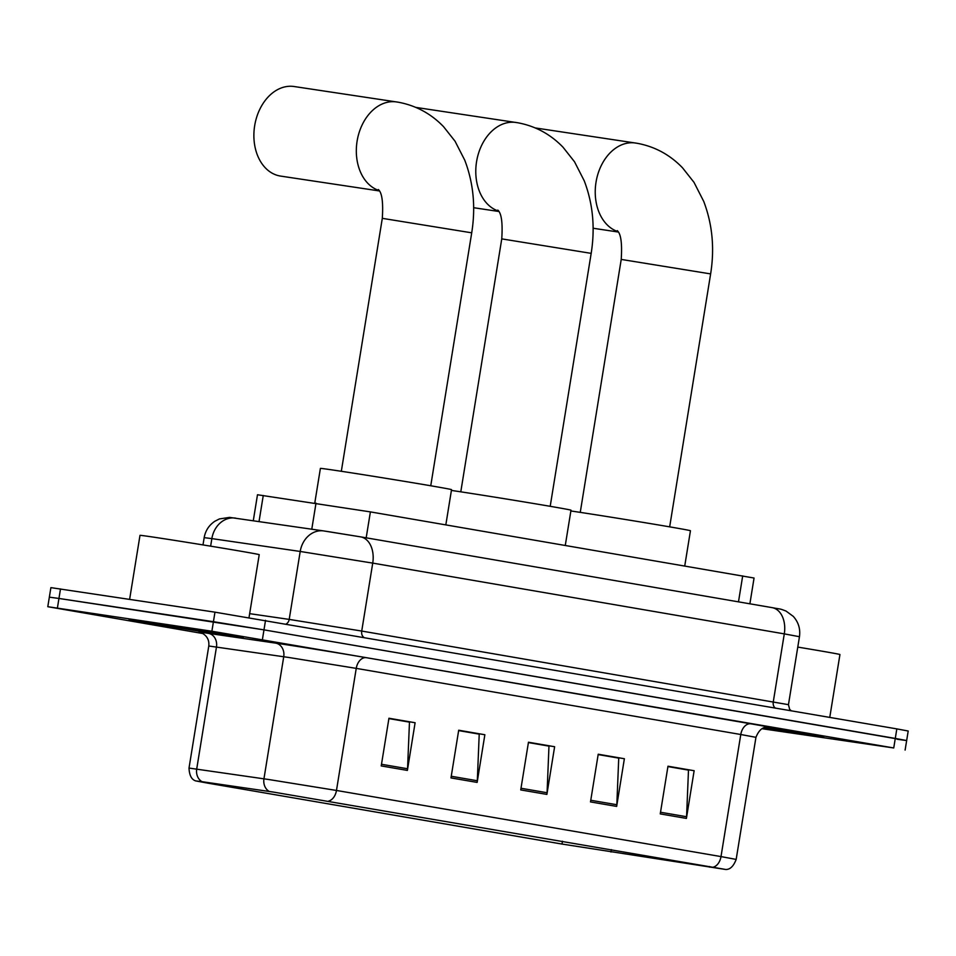 <?xml version="1.0" encoding="UTF-8"?>
<svg xmlns="http://www.w3.org/2000/svg" width="956" height="956" viewBox="0 0 956 956"><rect width="100%" height="100%" fill="white"/><g stroke="black" fill="none" stroke-linecap="round" stroke-linejoin="round"><path stroke-width="1.43" d="M253.292 520.697L257.487 494.754L370.39 511.89L754.057 578.033L749.886 603.81M897.051 739.251L906.658 740.553L908.2 731.017L896.824 728.89L214.969 612.163L50.895 587.629L49.342 597.165L58.949 598.456L49.342 597.165L47.8 606.702L202.732 633.517M762.016 728.711L893.74 747.962L211.885 631.235L213.427 621.699L58.949 598.456L263.976 629.861L213.427 621.699L214.969 612.163M893.74 747.962L895.282 738.426L263.976 629.861L906.658 740.553L895.282 738.426L896.824 728.89M144.237 621.269A57.969 0.609 -170.8 0 0 128.869 619.189A57.969 0.609 -170.8 0 0 165.077 625.63A57.969 0.609 -170.8 0 0 227.946 635.656A57.969 0.609 -170.8 0 0 243.314 637.736A57.969 0.609 -170.8 0 0 207.105 631.295A57.969 0.609 -170.8 0 0 144.237 621.269A57.969 0.609 -170.8 0 0 128.869 619.189A57.969 0.609 -170.8 0 0 165.077 625.63A57.969 0.609 -170.8 0 0 227.946 635.656A57.969 0.609 -170.8 0 0 243.314 637.736A57.969 0.609 -170.8 0 0 207.105 631.295A57.969 0.609 -170.8 0 0 144.237 621.269M762.84 728.293A57.969 0.609 -170.8 0 0 808.668 735.523A57.969 0.609 -170.8 0 0 824.048 737.59A57.969 0.609 -170.8 0 0 765.326 727.468A57.969 0.609 -170.8 0 1 824.048 737.59A57.969 0.609 -170.8 0 1 808.668 735.523A57.969 0.609 -170.8 0 1 762.84 728.293M274.193 792.213L724.779 869.315L561.997 844.052L208.826 783.322L196.697 781.052L202.851 781.829L274.193 792.213M273.5 792.094L202.051 781.685L195.765 780.921L208.181 783.215L561.351 843.957L725.712 869.482L273.5 792.094M667.921 766.581L688.487 770.118L686.575 816.735A9.668 6.573 99.8 0 1 686.408 818.408L694.14 770.715L667.981 766.222L660.249 813.903L686.408 818.408M667.957 766.353L694.14 770.715M598.157 754.583L618.735 758.12L616.823 804.737A9.668 6.573 99.8 0 1 616.656 806.41L624.376 758.729L598.217 754.224L590.497 801.917L616.656 806.41M598.193 754.368L624.376 758.729M388.889 718.601L409.467 722.139L407.555 768.755A9.668 6.573 99.8 0 1 407.387 770.417L415.107 722.736L388.949 718.243L381.229 765.923L407.387 770.417M388.925 718.374L415.107 722.736M458.641 730.599L479.219 734.136L477.307 780.753A9.668 6.573 99.8 0 1 477.14 782.414L484.859 734.734L458.701 730.229L450.981 777.921L477.14 782.414M458.677 730.372L484.859 734.734M528.405 742.585L548.971 746.122L547.071 792.739A9.668 6.573 99.8 0 1 546.892 794.412L554.623 746.732L528.465 742.226L520.733 789.919L546.892 794.412M528.441 742.37L554.623 746.732M211.885 631.235L47.8 606.702M249.026 617.564L259.219 554.671A60.383 0.633 -170.8 0 0 221.505 547.955A60.383 0.633 -170.8 0 0 156.007 537.511A60.383 0.633 -170.8 0 0 139.994 535.36L129.634 599.316M157.668 623.575L147.224 622.165L171.626 626.503L224.959 634.748L157.668 623.575M565.283 545.398L570.995 510.193A66.43 0.693 -170.8 0 0 529.505 502.82A66.43 0.693 -170.8 0 0 457.458 491.324A66.43 0.693 -170.8 0 0 451.399 490.428M294.603 86.602A45.291 33.173 98.6 0 0 294.101 86.518A45.291 33.173 98.6 0 0 254.619 126.025A45.291 33.173 98.6 0 0 280.132 176.012A45.291 33.173 98.6 0 0 280.634 176.095L379.305 190.937M445.831 524.856L451.531 489.651A66.43 0.693 -170.8 0 0 410.04 482.278A66.43 0.693 -170.8 0 0 338.006 470.782A66.43 0.693 -170.8 0 0 320.391 468.416L314.787 502.976M684.747 565.94L690.447 530.735A66.43 0.693 -170.8 0 0 648.957 523.362A66.43 0.693 -170.8 0 0 576.922 511.866A66.43 0.693 -170.8 0 0 570.863 510.97M829.772 717.358L839.942 654.537A60.383 0.633 -170.8 0 0 797.782 647.093M763.163 728.149L805.681 734.614L764.836 727.588M311.775 529.206L316.006 503.155M366.184 537.822L370.39 511.89M259.04 521.534L263.259 495.483M738.486 601.85L742.692 575.906M326.629 531.369L360.328 536.818A24.151 16.443 -80.2 0 1 360.555 536.854L772.125 607.634A24.151 16.443 -80.2 0 0 771.898 607.598M799.455 636.708C800.53 629.012 798.487 622.248 793.325 616.417L786.023 611.051C778.782 608.291 781.865 609.534 772.125 607.634A24.151 16.443 -80.2 0 1 784.29 633.876L372.732 563.108L300.208 551.457L289.202 619.404L361.726 631.056L788.461 704.668L799.455 636.708L784.29 633.876L773.285 701.835A6.035 4.111 99.8 0 0 775.268 707.99M363.71 637.21A6.035 4.111 99.8 0 1 361.726 631.056L372.732 563.108A24.151 16.443 -80.2 0 0 360.555 536.854L323.69 530.927A24.151 20.279 98.3 0 0 300.208 551.457L211.862 538.61L210.643 546.175M60.491 588.92L57.408 607.992M265.529 620.325L262.434 639.397M235.726 518.152A24.151 20.279 98.3 0 0 235.343 518.092A24.151 20.279 98.3 0 0 211.862 538.61L204.178 537.642L202.995 544.92M249.659 613.656L289.202 619.404A6.035 5.067 -81.7 0 1 286.334 623.91M324.072 530.998A24.151 20.279 98.3 0 0 323.69 530.927L229.536 517.387L219.39 518.941L214.825 521.271C208.982 525.226 205.421 530.688 204.178 537.642M200.509 632.561A60.383 0.633 9.2 0 1 208.408 633.35L275.663 643.125A60.383 0.633 9.2 0 1 366.303 657.68L750.842 723.812A12.081 8.222 -80.2 0 0 740.78 734.507L356.241 668.375L288.843 657.489L208.79 645.993C209.364 640.448 207.297 636.254 202.576 633.422L200.246 632.49M750.842 723.812A60.383 0.633 9.2 0 1 768.038 727.217M755.945 737.339L740.78 734.507L721.003 856.588L736.168 859.42L755.945 737.339C761.311 723.764 769.257 728.042 768.325 727.229M195.765 780.921C191.594 779.678 189.348 775.388 189.013 768.062L269.066 779.57L336.476 790.457A12.081 8.222 99.8 0 1 328.768 801.02M269.305 791.472A12.081 10.146 98.3 0 1 263.952 778.805L283.729 656.736A12.081 10.146 -81.7 0 0 275.663 643.125M208.408 633.35A12.081 10.146 -81.7 0 1 216.474 646.961L196.709 769.03A12.081 10.146 98.3 0 0 202.051 781.685M713.296 867.152A12.081 8.222 -80.2 0 0 721.003 856.588L336.476 790.457L356.241 668.375A12.081 8.222 -80.2 0 1 366.303 657.68M561.997 844.052L562.463 841.22M610.98 852.011L611.362 849.633M709.591 867.176L709.699 866.542M208.826 783.322L208.934 782.713M547.071 792.739L521.008 788.258M477.307 780.753L451.244 776.26M407.555 768.755L381.492 764.274M616.823 804.737L590.76 800.256M686.575 816.735L660.524 812.253M497.801 210.081C501.47 213.212 502.796 222.808 501.757 238.881L591.178 253.364L550.202 506.31M498.53 211.097A45.291 33.173 -81.4 0 1 476.948 159.568A45.291 33.173 -81.4 0 1 516.013 122.476A45.291 33.173 -81.4 0 1 516.515 122.559M378.337 189.527C382.018 192.658 383.332 202.266 382.304 218.338L471.714 232.822L430.75 485.768M379.078 190.555A45.291 33.173 -81.4 0 1 357.484 139.026A45.291 33.173 -81.4 0 1 396.549 101.933A45.291 33.173 -81.4 0 1 397.051 102.005M617.253 230.623C620.934 233.754 622.248 243.35 621.221 259.423L710.631 273.906L669.666 526.852M617.994 231.639A45.291 33.173 -81.4 0 1 596.401 180.11A45.291 33.173 -81.4 0 1 635.465 143.018A45.291 33.173 -81.4 0 1 635.967 143.101M791.186 710.726L789.644 709.328L788.461 704.668M725.712 869.482C730.061 869.625 733.551 866.267 736.168 859.42M905.105 750.09L906.658 740.553M189.013 768.062L208.79 645.993M591.178 253.364C595.241 227.803 592.935 203.616 584.236 180.804L574.52 161.779L563.048 147.248C550.417 134.163 535.288 125.989 517.638 122.738L415.848 107.407M498.769 211.479L473.65 207.703M460.792 491.826L501.757 238.881M471.714 232.822C475.789 207.261 473.471 183.074 464.783 160.25L455.056 141.237L443.584 126.706C430.965 113.621 415.824 105.447 398.186 102.196L294.101 86.518M341.328 471.284L382.304 218.338M710.631 273.906C714.706 248.345 712.399 224.158 703.7 201.346L693.984 182.321L682.5 167.79C669.881 154.705 654.752 146.531 637.102 143.281L535.312 127.949M618.221 232.021L593.114 228.245M580.256 512.368L621.221 259.423"/></g></svg>
